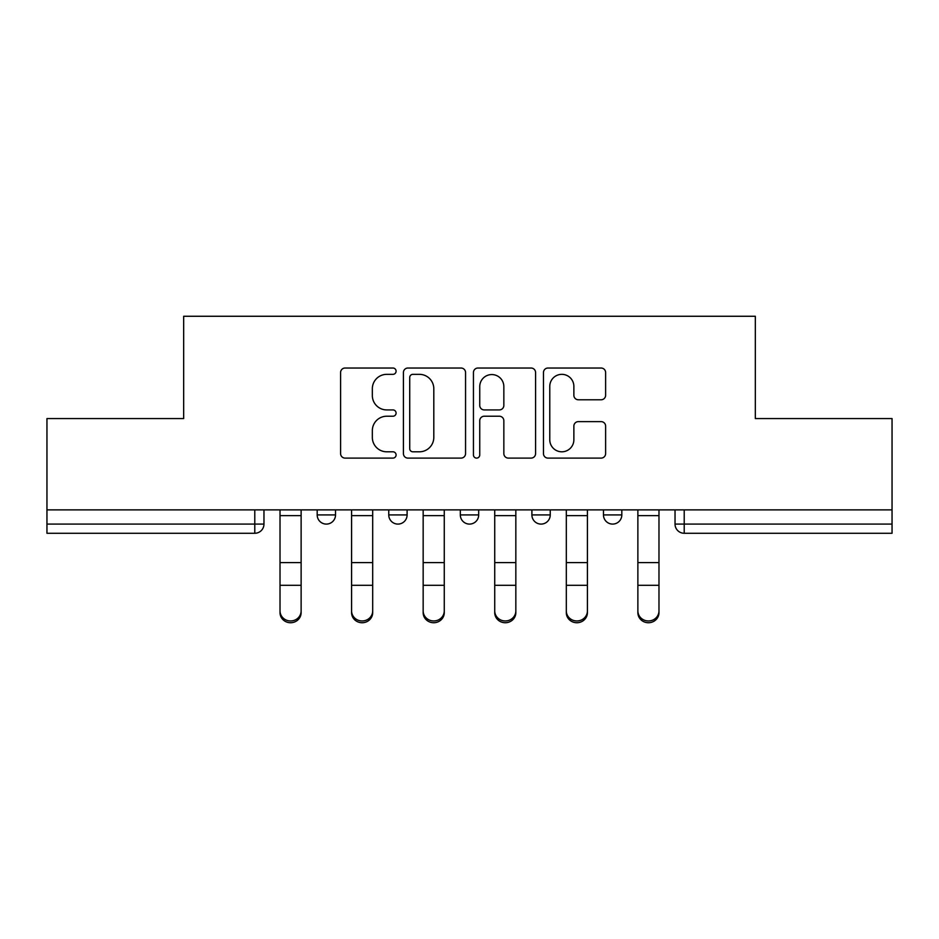 <?xml version="1.0" encoding="UTF-8"?>
<svg xmlns="http://www.w3.org/2000/svg" width="939" height="939" viewBox="0 0 939 939"><rect width="100%" height="100%" fill="white"/><g stroke="black" fill="none" stroke-linecap="round" stroke-linejoin="round"><path stroke-width="1.41" d="M396.094 371.187A3.157 3.157 0 0 0 392.948 368.029L345.094 368.029A4.507 4.507 0 0 0 340.587 372.537L340.587 453.596A4.507 4.507 0 0 0 345.094 458.103L392.948 458.103A3.157 3.157 0 0 0 396.094 454.946A3.157 3.157 0 0 0 392.948 451.8L386.751 451.8A14.414 14.414 0 0 1 372.337 437.386L372.337 430.637A14.414 14.414 0 0 1 386.751 416.223L392.948 416.223A3.157 3.157 0 0 0 396.094 413.066A3.157 3.157 0 0 0 392.948 409.92L386.751 409.92A14.414 14.414 0 0 1 372.337 395.507L372.337 388.746A14.414 14.414 0 0 1 386.751 374.344L392.948 374.344A3.157 3.157 0 0 0 396.094 371.187M603.472 514.924L603.472 509.877L603.472 514.924A9.179 9.179 0 0 0 612.639 524.091A9.179 9.179 0 0 1 603.472 514.924L621.818 514.924A9.179 9.179 0 0 1 612.639 524.091M460.321 509.877L460.321 514.924L478.679 514.924A9.179 9.179 0 0 1 469.5 524.091A9.179 9.179 0 0 1 460.321 514.924L460.321 509.877M388.758 514.924L388.758 509.877L388.758 514.924A9.179 9.179 0 0 0 397.925 524.091A9.179 9.179 0 0 1 388.758 514.924L407.103 514.924A9.179 9.179 0 0 1 397.925 524.091A9.179 9.179 0 0 0 407.103 514.924A9.179 9.179 0 0 1 397.925 524.091M317.182 514.924L317.182 509.877L317.182 514.924A9.179 9.179 0 0 0 326.361 524.091A9.179 9.179 0 0 1 317.182 514.924L335.528 514.924A9.179 9.179 0 0 1 326.361 524.091A9.179 9.179 0 0 0 335.528 514.924A9.179 9.179 0 0 1 326.361 524.091M601.113 399.779A4.507 4.507 0 0 0 605.62 395.284L605.62 372.537A4.507 4.507 0 0 0 601.113 368.029L547.977 368.029A4.507 4.507 0 0 0 543.47 372.537L543.47 453.596A4.507 4.507 0 0 0 547.977 458.103L601.113 458.103A4.507 4.507 0 0 0 605.62 453.596L605.62 426.13A4.507 4.507 0 0 0 601.113 421.623L578.365 421.623A4.507 4.507 0 0 0 573.87 426.13L573.87 439.745A12.043 12.043 0 0 1 561.815 451.8A12.043 12.043 0 0 1 549.773 439.745L549.773 386.387A12.043 12.043 0 0 1 561.815 374.344A12.043 12.043 0 0 1 573.87 386.387L573.87 395.284A4.507 4.507 0 0 0 578.365 399.779L601.113 399.779M46.95 509.877L46.95 418.571L183.668 418.571L183.668 316.267L755.332 316.267L755.332 418.571L892.05 418.571L892.05 509.877L46.95 509.877L46.95 524.091L263.965 524.091L263.965 509.877M465.556 372.537A4.507 4.507 0 0 0 461.061 368.029L407.913 368.029A4.507 4.507 0 0 0 403.418 372.537L403.418 453.596A4.507 4.507 0 0 0 407.913 458.103L461.061 458.103A4.507 4.507 0 0 0 465.556 453.596L465.556 372.537M477.939 368.029L531.087 368.029A4.507 4.507 0 0 1 535.582 372.537L535.582 453.596A4.507 4.507 0 0 1 531.087 458.103L508.339 458.103A4.507 4.507 0 0 1 503.844 453.596L503.844 420.719A4.507 4.507 0 0 0 499.337 416.223L484.254 416.223A4.507 4.507 0 0 0 479.747 420.719L479.747 454.946A3.157 3.157 0 0 1 476.589 458.103A3.157 3.157 0 0 1 473.444 454.946L473.444 372.537A4.507 4.507 0 0 1 477.939 368.029M675.035 509.877L675.035 524.091L892.05 524.091L892.05 533.27L684.214 533.27A9.179 9.179 0 0 1 675.035 524.091M892.05 509.877L892.05 524.091M263.965 524.091A9.179 9.179 0 0 1 254.786 533.27A9.179 9.179 0 0 0 263.965 524.091A9.179 9.179 0 0 1 254.786 533.27L46.95 533.27L46.95 524.091M621.818 509.877L621.818 514.924M550.242 509.877L550.242 514.924A9.179 9.179 0 0 1 541.075 524.091A9.179 9.179 0 0 1 531.897 514.924L550.242 514.924A9.179 9.179 0 0 1 541.075 524.091A9.179 9.179 0 0 0 550.242 514.924L550.242 509.877M531.897 509.877L531.897 514.924M478.679 509.877L478.679 514.924L478.679 509.877M407.103 509.877L407.103 514.924L407.103 509.877M335.528 509.877L335.528 514.924L335.528 509.877M412.867 374.344A3.157 3.157 0 0 0 409.721 377.49L409.721 448.642A3.157 3.157 0 0 0 412.867 451.8L419.404 451.8A14.414 14.414 0 0 0 433.806 437.386L433.806 388.746A14.414 14.414 0 0 0 419.404 374.344L412.867 374.344M503.844 386.61A12.043 12.043 0 0 0 491.79 374.567A12.043 12.043 0 0 0 479.747 386.61L479.747 405.413A4.507 4.507 0 0 0 484.254 409.92L499.337 409.92A4.507 4.507 0 0 0 503.844 405.413L503.844 386.61M280.022 612.662L280.022 610.89A10.552 10.071 0 0 0 290.574 620.961A10.552 10.071 0 0 0 301.126 610.89L301.126 612.662A10.552 10.071 180 0 1 290.574 622.733A10.552 10.071 180 0 1 280.022 612.662L280.022 587.086M280.022 509.877L280.022 610.89M301.126 509.877L301.126 610.89M351.585 612.662L351.585 610.89A10.552 10.071 0 0 0 362.137 620.961A10.552 10.071 0 0 0 372.689 610.89L372.689 612.662A10.552 10.071 180 0 1 362.137 622.733A10.552 10.071 180 0 1 351.585 612.662L351.585 587.086M423.16 612.662L423.16 610.89A10.552 10.071 0 0 0 433.712 620.961A10.552 10.071 0 0 0 444.264 610.89L444.264 612.662A10.552 10.071 180 0 1 433.712 622.733A10.552 10.071 180 0 1 423.16 612.662L423.16 587.086M351.585 509.877L351.585 610.89M372.689 509.877L372.689 610.89M423.16 509.877L423.16 610.89M444.264 509.877L444.264 610.89M494.736 612.662L494.736 610.89A10.552 10.071 0 0 0 505.288 620.961A10.552 10.071 0 0 0 515.84 610.89L515.84 612.662A10.552 10.071 180 0 1 505.288 622.733A10.552 10.071 180 0 1 494.736 612.662L494.736 587.086M566.311 612.662L566.311 610.89A10.552 10.071 0 0 0 576.863 620.961A10.552 10.071 0 0 0 587.415 610.89L587.415 612.662A10.552 10.071 180 0 1 576.863 622.733A10.552 10.071 180 0 1 566.311 612.662L566.311 587.086M637.874 612.662L637.874 610.89A10.552 10.071 0 0 0 648.426 620.961A10.552 10.071 0 0 0 658.978 610.89L658.978 612.662A10.552 10.071 180 0 1 648.426 622.733A10.552 10.071 180 0 1 637.874 612.662L637.874 587.086M494.736 509.877L494.736 610.89M515.84 509.877L515.84 610.89M566.311 509.877L566.311 610.89M587.415 509.877L587.415 610.89M637.874 509.877L637.874 610.89M658.978 509.877L658.978 610.89M254.786 509.877L254.786 533.27M684.214 509.877L684.214 533.27M301.126 515.617L280.022 515.617M301.126 562.602L280.022 562.602M301.126 585.314L280.022 585.314M372.689 515.617L351.585 515.617M372.689 562.602L351.585 562.602M372.689 585.314L351.585 585.314M444.264 515.617L423.16 515.617M444.264 562.602L423.16 562.602M444.264 585.314L423.16 585.314M515.84 515.617L494.736 515.617M515.84 562.602L494.736 562.602M515.84 585.314L494.736 585.314M587.415 515.617L566.311 515.617M587.415 562.602L566.311 562.602M587.415 585.314L566.311 585.314M658.978 515.617L637.874 515.617M658.978 562.602L637.874 562.602M658.978 585.314L637.874 585.314"/></g></svg>
